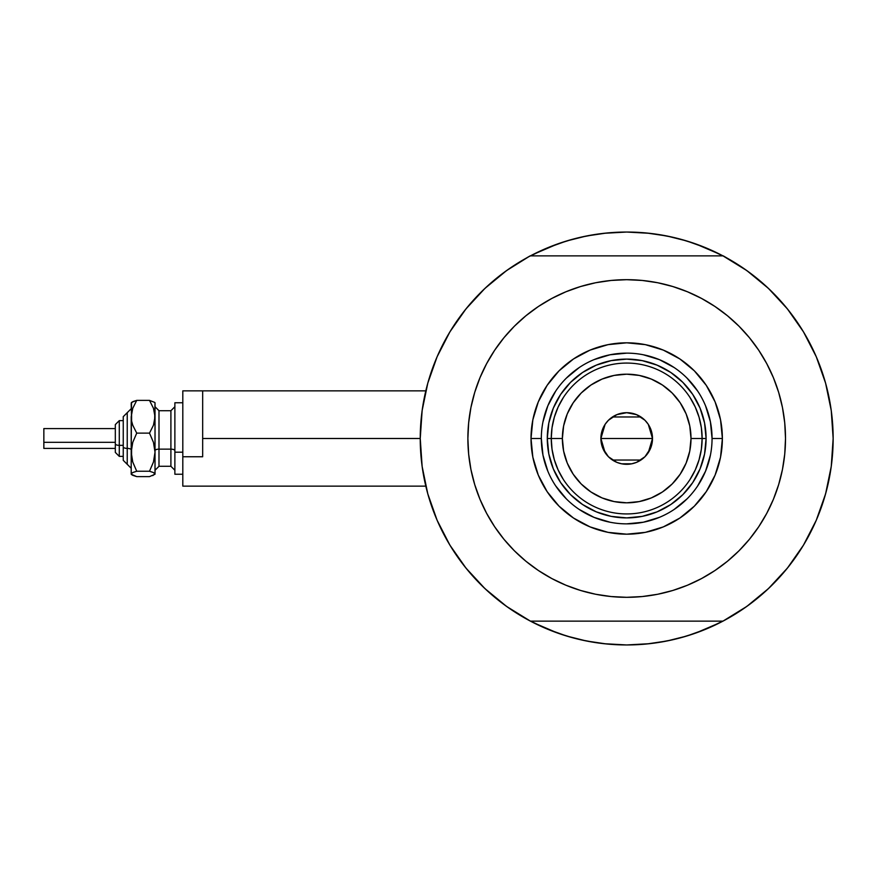 <?xml version="1.0" encoding="UTF-8"?>
<svg xmlns="http://www.w3.org/2000/svg" width="877" height="877" viewBox="0 0 877 877"><rect width="100%" height="100%" fill="white"/><g stroke="black" fill="none" stroke-linecap="round" stroke-linejoin="round"><path stroke-width="1.32" d="M420.236 438.5L202.664 438.5L420.236 438.478L422.133 466.432L427.79 493.85L437.108 520.247L449.912 545.143L465.972 568.088L484.981 588.642L506.599 606.435L530.421 621.135A206.457 206.457 0 0 1 530.421 255.865A206.457 206.457 0 0 1 722.966 255.865L722.966 255.865A206.457 206.457 0 0 1 833.15 438.5L833.15 438.522A206.457 206.457 0 0 1 722.966 621.135A206.457 206.457 0 0 1 420.236 438.5L422.133 410.568L427.79 383.15L437.108 356.753L427.79 383.15M824.72 380.092L824.369 378.941A206.457 206.457 0 0 1 833.15 438.5L831.253 410.568L825.597 383.15L816.279 356.753L803.475 331.857L787.414 308.912L768.405 288.358L746.787 270.565L722.966 255.865L530.146 255.865L506.599 270.565L484.981 288.358L465.972 308.912L449.912 331.857L437.108 356.753L449.912 331.857L465.972 308.912L484.981 288.358M421.76 413.505L422.736 406.435M426.693 387.25L428.316 381.309M436.636 357.871L438.632 353.31M447.972 335.135L451.754 328.864L447.972 335.135M464.152 311.203L466.432 308.331M483.282 289.98L488.16 285.42M503.113 273.109L508.682 269.096M529.368 256.424L547.687 247.763L566.761 240.934L586.417 236.012L606.456 233.041L626.693 232.043L646.93 233.041L666.969 236.012L686.625 240.934L705.7 247.763L724.018 256.424M744.705 269.096L750.273 273.109M765.226 285.42L770.105 289.98M786.954 308.331L789.234 311.203M801.633 328.864L805.415 335.135L801.633 328.864M814.755 353.31L816.75 357.871M825.071 381.309L826.693 387.283M830.651 406.435L831.626 413.505M831.626 463.495L830.651 470.565M826.693 489.75L825.071 495.691M816.75 519.129L814.755 523.69M805.415 541.865L801.633 548.136L805.415 541.865M789.234 565.797L786.954 568.669M770.105 587.02L765.226 591.58M750.273 603.891L744.705 607.904M724.018 620.576L705.7 629.237L686.625 636.066L666.969 640.988L646.93 643.959L626.693 644.957L606.456 643.959L586.417 640.988L566.761 636.066L547.687 629.237L529.368 620.576M508.682 607.904L503.113 603.891M488.16 591.58L483.282 587.02M466.432 568.669L464.152 565.797M451.754 548.136L447.972 541.865L451.754 548.136M438.632 523.69L436.636 519.129M428.316 495.691L426.693 489.717M422.736 470.565L421.76 463.495M557.991 633.194L533.238 622.593M695.395 243.806L720.149 254.407M695.329 243.784L680.442 239.158M672.484 237.185L656.796 234.247L672.484 237.185M649.616 233.315L626.693 232.043L603.771 233.315M596.59 234.247L580.903 237.185L596.59 234.247M572.944 239.158L558.024 243.795M550.844 246.481L533.238 254.407L557.991 243.806M558.057 633.216L572.944 637.842M580.903 639.815L596.59 642.753L580.903 639.815M603.771 643.685L626.693 644.957L649.616 643.685M656.796 642.753L672.484 639.815L656.796 642.753M680.442 637.842L695.362 633.205M702.554 630.519L720.149 622.593L695.395 633.194M824.369 498.059L827.132 487.996M521.289 616.016L516.663 613.198L521.289 616.016M727.746 618.537L722.966 621.135L727.746 618.537M732.098 260.984L736.724 263.802L732.098 260.984M525.641 258.463L530.146 255.865L525.641 258.463M516.663 263.802L521.289 260.984L516.663 263.802M736.724 613.198L732.098 616.016L736.724 613.198M832.997 430.563L833.139 436.012L832.997 430.563M723.24 255.865L727.746 258.463L723.24 255.865M426.134 487.48L427.077 491.197M432.558 508.748L436.373 518.526M438.39 523.152L439.026 524.545M450.449 546.031L453.99 551.633M463.977 565.566L470.752 573.799M481.725 585.496L489.826 593.071M501.962 603.025L511.061 609.537M742.326 609.537L751.425 603.025M763.56 593.071L771.661 585.496M782.635 573.799L789.41 565.566M799.396 551.633L802.937 546.031M814.316 524.643L814.996 523.152M826.309 491.197L827.252 487.48M827.252 389.52L826.858 387.908M820.828 368.252L817.013 358.474M816.454 357.18L814.36 352.455M802.937 330.969L799.396 325.367M789.41 311.434L782.635 303.201M771.661 291.504L763.56 283.929M751.425 273.975L742.326 267.463M511.061 267.463L501.962 273.975M489.826 283.929L481.725 291.504M470.752 303.201L463.977 311.434M453.99 325.367L450.449 330.969M439.07 352.357L438.39 353.848M427.077 385.803L426.134 389.52M712.058 438.533L712.058 438.5A85.365 85.365 0 0 0 626.693 353.135A85.365 85.365 0 0 0 541.328 438.5L531.013 438.5A95.681 95.681 0 0 1 626.693 342.819A95.681 95.681 0 0 1 722.374 438.5L712.058 438.5A85.365 85.365 0 0 1 626.693 523.865A85.365 85.365 0 0 1 541.328 438.5A85.365 85.365 0 0 1 626.693 353.135A85.365 85.365 0 0 1 712.058 438.5L710.414 421.848L705.557 405.832M757.279 528.886L749.462 539.245L758.737 526.737L766.75 513.363L773.415 499.276L778.666 484.597L782.459 469.48L784.74 454.067L785.507 438.5A158.814 158.814 0 0 1 626.693 597.314A158.814 158.814 0 0 1 467.88 438.5A158.814 158.814 0 0 1 626.693 279.686A158.814 158.814 0 0 1 785.507 438.5L784.74 422.933L782.459 407.52L778.666 392.403L773.415 377.724L766.75 363.637L758.737 350.263L749.462 337.755L738.993 326.2L727.439 315.731L714.93 306.457L723.372 312.508M722.966 621.135L530.421 621.135L722.966 621.135L746.787 606.435L768.405 588.642L787.414 568.088L803.475 545.143L816.279 520.247L825.597 493.85L831.253 466.432L833.15 438.5M496.108 348.114L503.924 337.755L494.65 350.263L486.636 363.637L479.971 377.724L474.72 392.403L470.927 407.52L468.647 422.933L467.88 438.5L468.647 454.067L470.927 469.48L474.72 484.597L479.971 499.276L486.636 513.363L494.65 526.737L503.924 539.245L514.393 550.8L525.948 561.269L538.456 570.543L530.015 564.492M532.087 310.94L538.456 306.457L525.948 315.731L514.393 326.2L503.924 337.755M580.596 286.527L595.713 282.734L580.596 286.527L565.917 291.778L551.83 298.443L538.456 306.457M660.217 283.271L672.791 286.527L657.673 282.734L642.26 280.454L626.693 279.686L611.126 280.454L595.713 282.734M721.3 566.06L714.93 570.543L727.439 561.269L738.993 550.8L749.462 539.245M672.791 590.473L657.673 594.266L672.791 590.473L687.469 585.222L701.556 578.557L714.93 570.543M593.17 593.729L580.596 590.473L595.713 594.266L611.126 596.546L626.693 597.314L642.26 596.546L657.673 594.266M768.405 588.642L787.414 568.088L803.475 545.143L816.279 520.247L825.597 493.85M825.597 383.15L816.279 356.753L803.475 331.857L787.414 308.912L768.405 288.358L746.787 270.565M427.79 493.85L437.108 520.247L449.912 545.143L465.972 568.088L484.981 588.642L506.599 606.435M722.966 255.865L530.421 255.865M714.93 306.457L701.556 298.443L687.469 291.778L672.791 286.527M538.456 570.543L551.83 578.557L565.917 585.222L580.596 590.473M541.328 438.467L541.328 438.5A85.365 85.365 0 0 0 626.693 523.865A85.365 85.365 0 0 0 712.058 438.5L722.374 438.5A95.681 95.681 0 0 1 626.693 534.181A95.681 95.681 0 0 1 531.013 438.5L532.843 419.831L538.292 401.885L547.138 385.343L559.033 370.839L573.536 358.945L590.078 350.098L608.024 344.65L626.693 342.819L645.362 344.65L663.308 350.098L679.85 358.945L694.354 370.839L706.248 385.343L715.095 401.885L720.543 419.831L722.374 438.5L720.543 457.169L715.095 475.115L706.248 491.657L694.354 506.161L679.85 518.055L663.308 526.902L645.362 532.35L626.693 534.181L608.024 532.35L590.078 526.902L573.536 518.055L559.033 506.161L547.138 491.657L538.292 475.115L532.843 457.169L531.013 438.5L541.328 438.5L542.973 455.152L547.829 471.168M553.332 468.888L560.666 482.613L570.543 494.65L582.58 504.527L596.305 511.861L582.58 504.527L570.543 494.65L560.666 482.613L553.332 468.888L548.816 453.99L547.292 438.5L548.816 423.01L553.332 408.112L560.666 394.387L553.332 408.112M657.081 511.861L670.806 504.527L682.843 494.65L692.72 482.613L700.054 468.888L692.72 482.613L682.843 494.65L670.806 504.527L657.081 511.861L642.183 516.378L626.693 517.901L611.203 516.378L596.305 511.861M700.054 408.112L692.72 394.387L682.843 382.35L670.806 372.473L657.081 365.139L670.806 372.473L682.843 382.35L692.72 394.387L700.054 408.112L704.571 423.01L706.095 438.5L704.571 453.99L700.054 468.888M596.305 365.139L582.58 372.473L570.543 382.35L560.666 394.387L570.543 382.35L582.58 372.473L596.305 365.139L611.203 360.622L626.693 359.099L642.183 360.622L657.081 365.139M555.7 485.902L566.334 498.86M579.248 509.46L594.025 517.364L610.041 522.221M626.66 523.865L643.345 522.221L659.361 517.364M674.095 509.493L687.053 498.86M697.653 485.946L705.557 471.168L710.414 455.152M697.686 391.098L687.053 378.14M674.139 367.54L659.361 359.636L643.345 354.779M626.726 353.135L610.041 354.779L594.025 359.636M579.291 367.507L566.334 378.14M555.733 391.054L547.829 405.832L542.973 421.848M690.078 479.39L695.275 469.929L699.057 459.811L701.359 449.265L702.126 438.5L691.01 438.5A64.317 64.317 0 0 1 626.693 502.817A64.317 64.317 0 0 1 562.376 438.5L551.26 438.5A75.433 75.433 0 0 0 626.693 513.933A75.433 75.433 0 0 0 702.126 438.5A75.433 75.433 0 0 1 626.693 513.933A75.433 75.433 0 0 1 551.26 438.5L547.292 438.5A79.401 79.401 0 0 0 626.693 517.901A79.401 79.401 0 0 0 706.095 438.5L702.126 438.5L706.095 438.5A79.401 79.401 0 0 1 626.693 517.901A79.401 79.401 0 0 1 547.292 438.5A79.401 79.401 0 0 1 626.693 359.099A79.401 79.401 0 0 1 706.095 438.5A79.401 79.401 0 0 0 626.693 359.099A79.401 79.401 0 0 0 547.292 438.5L551.26 438.5A75.433 75.433 0 0 1 626.693 363.067A75.433 75.433 0 0 1 702.126 438.5L701.359 427.735L699.057 417.189L695.275 407.071L690.078 397.61M648.3 424.391L652.499 438.5L650.537 448.377L644.946 456.753L636.57 462.343L631.725 463.812L621.661 463.812L616.816 462.343L608.441 456.753L602.85 448.377L600.888 438.5A25.806 25.806 0 0 1 626.693 412.694A25.806 25.806 0 0 1 652.499 438.5L600.888 438.5L605.097 424.38M605.393 423.92L608.199 420.5M608.693 420.006L612.201 417.145M612.475 416.97L640.912 416.97M641.164 417.134L644.705 420.017M645.187 420.511L647.993 423.92M563.308 397.61L558.112 407.071L554.33 417.189L552.028 427.735L551.26 438.5L552.028 449.265L554.33 459.811L558.112 469.929L563.308 479.39M552.028 449.265L554.33 459.811L558.112 469.929M554.33 417.189L552.028 427.735M701.359 427.735L699.057 417.189L695.275 407.071M699.057 459.811L701.359 449.265M691.01 438.5L689.771 425.948L686.121 413.889L680.168 402.762L672.177 393.017L662.431 385.025L651.304 379.072L639.245 375.422L626.693 374.183L614.141 375.422L602.082 379.072L590.955 385.025L581.21 393.017L573.218 402.762L567.266 413.889L563.615 425.948L562.376 438.5L563.615 451.052L567.266 463.111L573.218 474.238L581.21 483.983L590.955 491.975L602.082 497.928L614.141 501.578L626.693 502.817L639.245 501.578L651.304 497.928L662.431 491.975L672.177 483.983L680.168 474.238L686.121 463.111L689.771 451.052L691.01 438.5L702.126 438.5A75.433 75.433 0 0 0 626.693 363.067A75.433 75.433 0 0 0 551.26 438.5L562.376 438.5A64.317 64.317 0 0 1 626.693 374.183A64.317 64.317 0 0 1 691.01 438.5M605.086 452.609L600.888 438.5L602.85 428.623L605.24 424.161L608.441 420.247L616.816 414.657L626.693 412.694L636.57 414.657L644.946 420.247L648.147 424.161L650.537 428.623L652.499 438.5L648.289 452.62M626.693 438.5L652.499 438.5A25.806 25.806 0 0 1 626.693 464.306A25.806 25.806 0 0 1 600.888 438.5L626.693 438.5M647.993 453.08L645.187 456.5M644.694 456.994L641.186 459.855M640.912 460.03L612.475 460.03M612.223 459.866L608.682 456.983M608.199 456.489L605.393 453.08M152.751 475.608L155.021 473.931L155.021 416.761L153.486 425.17L149.496 433.128L153.475 442.392L155.021 452.192L153.475 462.004L149.496 471.245L153.464 472.539L155.021 473.931L155.021 452.192L153.475 462.004L149.496 471.245L153.464 472.539L155.021 474.238L149.496 476.617L136.724 476.617L131.199 474.238L131.199 416.761L132.734 408.353L136.724 400.383L149.496 400.383L154.626 402.379L149.496 400.383L153.464 408.298L155.021 416.761L155.021 403.979M149.496 476.617L136.724 476.617L132.756 475.312L131.199 473.931L132.734 472.55L136.724 471.245L132.734 461.982L131.199 452.192L131.199 473.931L132.734 472.55L136.724 471.245L132.734 461.982L131.594 457.147L131.605 447.204L132.745 442.381L136.724 433.128L132.756 425.213L131.605 421.059L131.199 403.979M133.468 401.381L131.199 403.069M155.021 402.762L154.626 420.993L153.486 425.17L149.496 433.128L153.475 442.392L155.021 452.192L155.021 416.761L153.464 408.298L149.496 400.383L136.724 400.383L131.605 402.368M119.283 456.314L119.283 445.341A3.968 1.524 180 0 1 115.315 443.828L115.315 452.357M123.251 460.337L127.231 464.306L123.251 460.337L123.251 446.864A3.968 1.524 0 0 0 127.231 448.388L127.231 464.229L127.231 448.388A3.968 1.524 180 0 1 131.199 449.901A3.968 1.524 0 0 0 127.231 448.388L127.231 412.771L127.231 448.388A3.968 1.524 180 0 1 123.251 446.864L123.251 460.272M43.85 448.235L43.85 428.579L43.85 442.304L115.315 442.304L43.85 442.304L43.85 448.421L115.315 448.421M123.251 445.341L119.283 445.341L119.283 456.369L115.315 452.4L115.315 424.6L119.283 420.631L119.283 445.341L123.251 445.341M158.989 410.798L158.989 466.29L170.905 466.29L170.905 449.145A3.968 1.524 180 0 1 174.874 450.668A3.968 1.524 0 0 0 170.905 449.145L170.905 410.798M170.905 466.202L170.905 410.71L158.989 410.71L158.989 449.145A3.968 1.524 0 0 0 155.021 450.668A3.968 1.524 180 0 1 158.989 449.145L170.905 449.145L158.989 449.145L158.989 466.202M182.811 452.192L174.874 452.192L174.874 474.238L174.874 452.192L182.811 452.192M202.664 456.753L182.811 456.753L182.811 486.143L182.811 456.753L202.664 456.753L202.664 390.857L182.811 390.857L182.811 456.753L182.811 390.857L202.664 390.857L202.664 456.753M174.874 402.762L174.874 452.192L174.874 402.762L182.811 402.762L174.874 402.762M155.021 452.192L155.021 460.239M131.605 474.632L132.756 475.312L131.199 473.931L131.594 473.229M131.506 402.455L131.199 452.192L132.745 442.381L136.724 433.128L132.756 425.213L131.605 421.059L131.594 412.519L132.734 408.353L136.724 400.383L132.756 401.688L136.724 400.383M149.496 433.128L136.724 433.128L149.496 433.128M149.496 471.245L136.724 471.245L149.496 471.245M123.251 416.728L123.251 446.864L123.251 416.663L131.199 408.726M115.315 424.643L115.315 444.014M43.85 432.986L43.85 434.696M115.315 443.828A3.968 1.524 0 0 0 119.283 445.341L119.283 420.686M425.805 486.143L182.811 486.143M425.805 390.857L202.664 390.857M119.283 420.631L123.251 420.631L119.283 420.631L115.315 424.6M123.251 456.369L119.283 456.369L115.315 452.4M170.905 410.71L174.874 406.742M158.989 410.71L155.021 406.742M182.811 474.238L174.874 474.238M158.989 466.29L155.021 470.258M170.905 466.29L174.874 470.258M115.315 428.579L43.85 428.579M127.231 412.694L123.251 416.663M127.231 464.306L131.199 468.274"/></g></svg>
